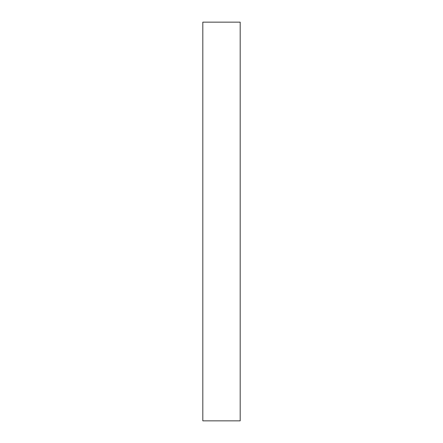 <?xml version="1.0" encoding="UTF-8"?>
<svg xmlns="http://www.w3.org/2000/svg" width="443" height="443" viewBox="0 0 443 443"><rect width="100%" height="100%" fill="white"/><g stroke="black" fill="none" stroke-linecap="round" stroke-linejoin="round"><path stroke-width="0.66" d="M221.5 22.15L240.189 22.15L240.189 420.85L202.811 420.85L202.811 22.15L221.5 22.15"/></g></svg>
